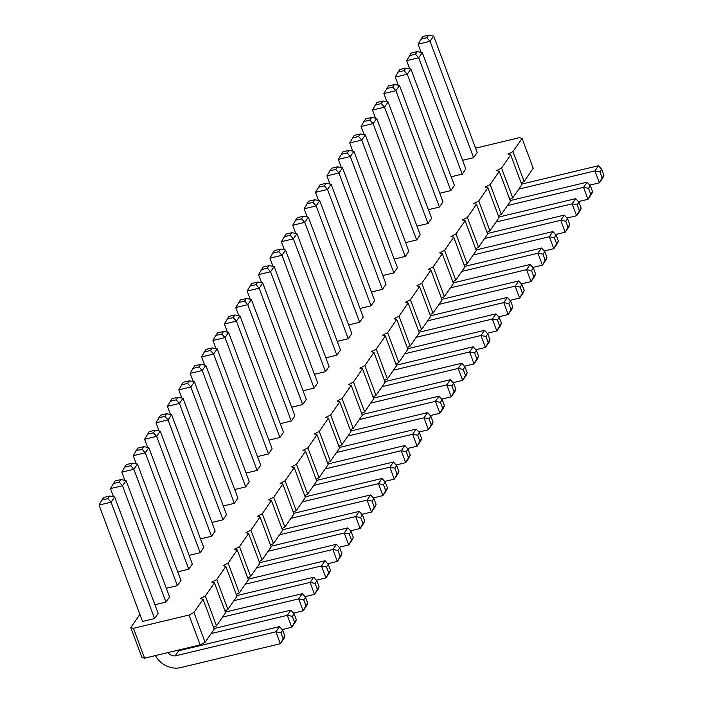 <?xml version="1.0" encoding="UTF-8"?>
<svg xmlns="http://www.w3.org/2000/svg" width="703" height="703" viewBox="0 0 703 703"><rect width="100%" height="100%" fill="white"/><g stroke="black" fill="none" stroke-linecap="round" stroke-linejoin="round"><path stroke-width="1.05" d="M475.571 148.175L519.394 137.683L522.074 138.421L512.962 151.584L507.997 154.15L510.677 154.88L501.564 168.043L496.608 170.609L499.288 171.339L490.176 184.511L485.211 187.068L487.891 187.798L478.778 200.97L473.822 203.527L476.502 204.257L467.381 217.429L462.425 219.986L465.105 220.716L455.992 233.888L451.027 236.445L453.716 237.183L444.595 250.347L439.639 252.913L442.319 253.642L433.206 266.806L428.241 269.372L430.93 270.101L421.809 283.265L416.853 285.831L419.533 286.56L410.42 299.733L405.455 302.29L408.135 303.019L399.023 316.192L394.067 318.749L396.747 319.478L387.634 332.651L382.669 335.208L385.349 335.946L376.237 349.11L371.281 351.667L373.961 352.405L364.848 365.569L359.883 368.135L362.563 368.864L353.451 382.028L348.495 384.594L351.175 385.323L342.062 398.496L337.097 401.053L339.777 401.782L330.665 414.955L325.7 417.512L328.389 418.241L319.267 431.414L314.311 433.971L316.991 434.7L307.879 447.873L302.914 450.43L305.603 451.168L296.481 464.332L291.525 466.897L294.206 467.627L285.093 480.79L280.128 483.356L282.808 484.086L273.695 497.249L268.739 499.815L271.42 500.545L262.307 513.717L257.342 516.274L260.022 517.004L250.909 530.176L245.953 532.733L248.634 533.463L239.521 546.635L234.556 549.192L237.236 549.931L228.124 563.094L223.167 565.651L225.848 566.39L216.735 579.553L211.77 582.119L214.45 582.849L205.338 596.012L200.381 598.578L203.062 599.308L193.94 612.48L188.984 615.037L133.447 628.324L130.758 627.594L139.915 614.404M371.061 305.814L374.646 300.629L331.139 184.265L327.554 189.45L371.061 305.814L360.024 308.459M359.664 322.282L363.258 317.097L319.742 200.724L316.157 205.909L359.664 322.282L348.635 324.918M325.489 371.659L329.074 366.474L285.567 250.101L281.973 255.286L325.489 371.659L314.452 374.295M336.878 355.2L340.472 350.015L296.956 233.642L293.371 238.827L336.878 355.2L325.849 357.836M348.275 338.741L351.86 333.556L308.353 217.183L304.759 222.368L348.275 338.741L337.238 341.377M382.45 289.355L386.044 284.17L342.528 167.797L338.943 172.982L382.45 289.355L371.421 292M393.847 272.896L397.432 267.711L353.925 151.338L350.34 156.523L393.847 272.896L382.81 275.541M473.602 157.674L477.188 152.489L433.681 36.117L430.087 41.301L473.602 157.674L462.565 160.31M462.205 174.133L465.799 168.948L422.283 52.576L418.698 57.76L462.205 174.133L451.177 176.778M439.419 207.051L443.004 201.866L399.497 85.502L395.912 90.687L439.419 207.051L428.382 209.696M450.816 190.592L454.402 185.407L410.895 69.035L407.301 74.219L450.816 190.592L439.779 193.237M405.236 256.437L408.83 251.252L365.314 134.879L361.729 140.064L405.236 256.437L394.207 259.073M416.633 239.978L420.218 234.793L376.711 118.42L373.126 123.605L416.633 239.978L405.596 242.614M428.03 223.519L431.616 218.334L388.109 101.961L384.515 107.146L428.03 223.519L416.993 226.155M177.376 585.643L180.961 580.458L137.454 464.085L133.86 469.27L177.376 585.643L166.339 588.279M188.764 569.184L192.35 563.999L148.843 447.626L145.257 452.811L188.764 569.184L177.736 571.82M200.162 552.725L203.747 547.54L160.24 431.167L156.646 436.352L200.162 552.725L189.125 555.361M234.336 503.339L237.93 498.155L194.415 381.782L190.829 386.966L234.336 503.339L223.308 505.984M222.948 519.798L226.533 514.614L183.026 398.25L179.432 403.434L222.948 519.798L211.911 522.443M211.55 536.266L215.144 531.081L171.629 414.708L168.043 419.893L211.55 536.266L200.522 538.902M291.306 421.035L294.891 415.851L251.384 299.487L247.799 304.671L291.306 421.035L280.269 423.681M279.908 437.503L283.502 432.319L239.995 315.946L236.401 321.13L279.908 437.503L268.88 440.14M257.122 470.421L260.716 465.237L217.201 348.864L213.615 354.048L257.122 470.421L246.094 473.057M268.52 453.962L272.105 448.778L228.598 332.405L225.013 337.589L268.52 453.962L257.483 456.599M245.734 486.88L249.319 481.696L205.812 365.323L202.227 370.507L245.734 486.88L234.697 489.525M302.703 404.577L306.288 399.392L262.781 283.019L259.187 288.204L302.703 404.577L291.666 407.222M314.092 388.118L317.677 382.933L274.17 266.56L270.585 271.745L314.092 388.118L303.055 390.763M154.581 618.561L158.175 613.376L114.668 497.003L111.074 502.188L154.581 618.561L142.551 621.443L99.044 505.07L111.074 502.188L107.849 498.629L101.83 500.07L99.044 505.07M165.978 602.102L169.564 596.917L126.057 480.544L122.471 485.729L165.978 602.102L154.941 604.747M522.074 138.421L533.226 168.254L524.113 181.427L521.169 182.947M510.677 154.88L521.837 184.713L512.724 197.886L509.78 199.406M499.288 171.339L510.44 201.181L501.327 214.345L498.383 215.865M487.891 187.798L499.051 217.64L489.938 230.804L486.994 232.324M476.502 204.257L487.654 234.099L478.541 247.263L475.597 248.783M465.105 220.716L476.265 250.558L467.152 263.73L464.208 265.242M453.716 237.183L464.868 267.017L455.755 280.189L452.811 281.71M442.319 253.642L453.479 283.476L444.358 296.648L441.422 298.169M430.93 270.101L442.082 299.944L432.969 313.107L430.025 314.628M419.533 286.56L430.693 316.403L421.572 329.566L418.637 331.087M408.135 303.019L419.296 332.862L410.183 346.025L407.239 347.546M396.747 319.478L407.898 349.321L398.786 362.493L395.842 364.005M385.349 335.946L396.51 365.78L387.397 378.952L384.453 380.464M373.961 352.405L385.112 382.239L376 395.411L373.056 396.931M362.563 368.864L373.724 398.698L364.611 411.87L361.667 413.39M351.175 385.323L362.326 415.165L353.214 428.329L350.27 429.849M339.777 401.782L350.938 431.624L341.825 444.788L338.881 446.308M328.389 418.241L339.54 448.083L330.428 461.247L327.484 462.767M316.991 434.7L328.152 464.542L319.03 477.715L316.095 479.226M305.603 451.168L316.754 481.001L307.642 494.174L304.698 495.694M294.206 467.627L305.366 497.46L296.244 510.633L293.309 512.153M282.808 484.086L293.968 513.928L284.856 527.092L281.912 528.612M271.42 500.545L282.58 530.387L273.458 543.551L270.523 545.071M260.022 517.004L271.182 546.846L262.07 560.01L259.126 561.53M248.634 533.463L259.785 563.305L250.672 576.478L247.728 577.989M237.236 549.931L248.396 579.764L239.284 592.937L236.34 594.457M225.848 566.39L236.999 596.223L227.886 609.396L224.942 610.916M214.45 582.849L225.61 612.682L216.498 625.855L213.554 627.375M203.062 599.308L214.213 629.15L205.1 642.314L200.144 644.879L144.598 658.166L141.918 657.437L130.758 627.594M512.962 151.584L524.113 181.427M501.564 168.043L512.724 197.886M490.176 184.511L501.327 214.345M478.778 200.97L489.938 230.804M467.381 217.429L478.541 247.263M455.992 233.888L467.152 263.73M444.595 250.347L455.755 280.189M433.206 266.806L444.358 296.648M421.809 283.265L432.969 313.107M410.42 299.733L421.572 329.566M399.023 316.192L410.183 346.025M387.634 332.651L398.786 362.493M376.237 349.11L387.397 378.952M364.848 365.569L376 395.411M353.451 382.028L364.611 411.87M342.062 398.496L353.214 428.329M330.665 414.955L341.825 444.788M319.267 431.414L330.428 461.247M307.879 447.873L319.03 477.715M296.481 464.332L307.642 494.174M285.093 480.79L296.244 510.633M273.695 497.249L284.856 527.092M262.307 513.717L273.458 543.551M250.909 530.176L262.07 560.01M239.521 546.635L250.672 576.478M228.124 563.094L239.284 592.937M216.735 579.553L227.886 609.396M205.338 596.012L216.498 625.855M193.94 612.48L205.1 642.314M188.984 615.037L200.144 644.879M133.447 628.324L144.598 658.166M318.573 200.496L315.515 192.323L327.554 189.45L324.32 185.882L326.113 183.29L331.139 184.265M307.176 216.955L304.118 208.782L316.157 205.909L312.932 202.35L314.724 199.757L319.742 200.724M272.992 266.34L269.943 258.168L281.973 255.286L278.748 251.727L272.729 253.168L269.943 258.168M284.39 249.873L281.332 241.709L293.371 238.827L290.146 235.268L291.938 232.675L296.956 233.642M295.778 233.414L292.729 225.25L304.759 222.368L301.534 218.809L295.515 220.25L292.729 225.25M329.962 184.037L326.913 175.864L338.943 172.982L335.718 169.423L337.51 166.831L342.528 167.797M341.359 167.578L338.301 159.405L350.34 156.523L347.106 152.964L348.908 150.372L353.925 151.338M421.106 52.356L418.057 44.184L430.087 41.301L426.862 37.742L428.654 35.15L433.681 36.117M409.717 68.815L406.659 60.643L418.698 57.76L415.473 54.201L417.266 51.609L422.283 52.576M386.931 101.733L383.873 93.561L395.912 90.687L392.687 87.119L394.48 84.527L399.497 85.502M398.32 85.274L395.271 77.102L407.301 74.219L404.076 70.66L398.056 72.101L395.271 77.102M352.748 151.11L349.699 142.946L361.729 140.064L358.504 136.505L360.296 133.913L365.314 134.879M364.145 134.651L361.087 126.487L373.126 123.605L369.892 120.046L363.882 121.487L361.087 126.487M375.534 118.192L372.485 110.02L384.515 107.146L381.29 103.587L375.27 105.019L372.485 110.02M124.879 480.325L121.83 472.152L133.86 469.27L130.635 465.711L124.616 467.152L121.83 472.152M136.277 463.857L133.219 455.693L145.257 452.811L142.032 449.252L143.825 446.66L148.843 447.626M147.665 447.398L144.616 439.234L156.646 436.352L153.421 432.793L155.214 430.201L160.24 431.167M181.849 398.021L178.79 389.849L190.829 386.966L187.604 383.407L189.397 380.815L194.415 381.782M170.451 414.48L167.402 406.308L179.432 403.434L176.207 399.866L178 397.274L183.026 398.25M159.063 430.939L156.004 422.767L168.043 419.893L164.818 416.334L166.611 413.742L171.629 414.708M238.818 315.717L235.76 307.545L247.799 304.671L244.565 301.104L246.366 298.511L251.384 299.487M227.421 332.176L224.371 324.004L236.401 321.13L233.176 317.571L234.969 314.979L239.995 315.946M204.635 365.094L201.585 356.931L213.615 354.048L210.39 350.489L204.371 351.931L201.585 356.931M216.032 348.635L212.974 340.472L225.013 337.589L221.779 334.03L215.768 335.472L212.974 340.472M193.246 381.562L190.188 373.39L202.227 370.507L198.993 366.948L192.982 368.39L190.188 373.39M250.206 299.258L247.157 291.086L259.187 288.204L255.962 284.645L249.943 286.086L247.157 291.086M261.604 282.799L258.546 274.627L270.585 271.745L267.36 268.186L269.152 265.593L274.17 266.56M113.491 496.784L110.433 488.611L122.471 485.729L119.238 482.17L121.039 479.578L126.057 480.544M419.076 332.264L495.958 313.863L492.372 319.048L496.836 330.981L487.249 333.275M416.246 337.264L492.372 319.048L497.39 320.014L499.622 325.981L496.836 330.981L500.422 325.797L501.415 323.389L499.622 325.981M407.678 348.723L484.569 330.322L480.975 335.507L485.439 347.449L475.852 349.743M404.858 353.723L480.975 335.507L486.001 336.473L488.234 342.449L485.439 347.449L489.033 342.264L490.026 339.857L488.234 342.449M373.495 398.109L450.386 379.708L446.8 384.893L451.264 396.826L441.669 399.119M370.674 403.109L446.8 384.893L451.818 385.859L454.05 391.826L451.264 396.826L454.85 391.641L455.843 389.234L454.05 391.826M382.063 386.65L458.189 368.434L462.653 380.367L453.066 382.66M384.893 381.641L461.783 363.249L458.189 368.434L463.215 369.4L465.448 375.367L462.653 380.367L466.247 375.182L467.24 372.775L465.448 375.367M396.29 365.182L473.172 346.781L469.586 351.966L474.05 363.908L464.455 366.201M393.46 370.182L469.586 351.966L474.604 352.941L476.836 358.908L474.05 363.908L477.636 358.723L478.629 356.316L476.836 358.908M427.644 320.805L503.761 302.589L508.225 314.522L498.638 316.816M430.464 315.805L507.355 297.404L503.761 302.589L508.787 303.555L511.019 309.522L508.225 314.522L511.819 309.338L512.812 306.93L511.019 309.522M441.862 299.346L518.744 280.945L515.158 286.13L519.622 298.063L510.035 300.357M439.032 304.346L515.158 286.13L520.176 287.096L522.408 293.063L519.622 298.063L523.208 292.879L524.21 290.471L522.408 293.063M518.788 189.125L594.914 170.908L599.378 182.842L589.782 185.135M521.617 184.124L598.499 165.723L594.914 170.908L599.931 171.875L602.163 177.841L599.378 182.842L602.963 177.657L603.956 175.249L602.163 177.841M507.39 205.584L583.516 187.367L587.98 199.301L578.393 201.594M510.22 200.583L587.11 182.182L583.516 187.367L588.543 188.334L590.775 194.3L587.98 199.301L591.566 194.116L592.567 191.708L590.775 194.3M484.604 238.502L560.73 220.285L565.194 232.218L555.607 234.521M487.434 233.501L564.324 215.1L560.73 220.285L565.757 221.252L567.989 227.218L565.194 232.218L568.78 227.034L569.782 224.626L567.989 227.218M498.822 217.042L575.713 198.641L572.128 203.826L576.592 215.759L566.996 218.053M496.002 222.043L572.128 203.826L577.145 204.793L579.377 210.759L576.592 215.759L580.177 210.575L581.17 208.167L579.377 210.759M453.25 282.878L530.141 264.486L526.556 269.671L531.011 281.604L521.424 283.898M450.43 287.887L526.556 269.671L531.573 270.637L533.805 276.604L531.011 281.604L534.605 276.42L535.598 274.012L533.805 276.604M464.648 266.419L541.53 248.027L537.944 253.212L542.408 265.145L532.821 267.439M461.818 271.42L537.944 253.212L542.971 254.178L545.194 260.145L542.408 265.145L545.994 259.961L546.996 257.553L545.194 260.145M476.036 249.96L552.927 231.559L549.342 236.744L553.797 248.686L544.21 250.98M473.216 254.961L549.342 236.744L554.359 237.711L556.591 243.686L553.797 248.686L557.391 243.502L558.384 241.094L556.591 243.686M225.382 612.093L302.272 593.692L298.687 598.877L303.151 610.81L293.555 613.104M222.561 617.093L298.687 598.877L303.705 599.844L305.937 605.81L303.151 610.81L306.736 605.626L307.729 603.218L305.937 605.81M233.95 600.634L310.076 582.418L314.54 594.351L304.953 596.645M236.779 595.626L313.67 577.233L310.076 582.418L315.102 583.385L317.334 589.351L314.54 594.351L318.125 589.167L319.127 586.759L317.334 589.351M245.347 584.167L321.473 565.95L325.937 577.892L316.341 580.186M248.168 579.167L325.058 560.766L321.473 565.95L326.491 566.926L328.723 572.892L325.937 577.892L329.522 572.708L330.515 570.3L328.723 572.892M279.53 534.79L355.648 516.573L360.112 528.507L350.525 530.8M282.351 529.79L359.242 511.389L355.648 516.573L360.674 517.54L362.906 523.507L360.112 528.507L363.706 523.322L364.699 520.914L362.906 523.507M268.133 551.249L344.259 533.032L348.723 544.966L339.127 547.268M270.963 546.249L347.844 527.848L344.259 533.032L349.277 533.999L351.509 539.966L348.723 544.966L352.308 539.781L353.301 537.373L351.509 539.966M256.736 567.708L332.862 549.491L337.326 561.433L327.739 563.727M259.565 562.708L336.456 544.307L332.862 549.491L337.888 550.458L340.12 556.433L337.326 561.433L340.92 556.249L341.913 553.841L340.12 556.433M336.491 452.486L412.617 434.269L417.081 446.203L407.494 448.505M339.321 447.486L416.211 429.085L412.617 434.269L417.644 435.236L419.867 441.203L417.081 446.203L420.666 441.018L421.668 438.61L419.867 441.203M325.102 468.945L401.228 450.728L405.684 462.671L396.097 464.964M327.923 463.945L404.814 445.544L401.228 450.728L406.246 451.704L408.478 457.671L405.684 462.671L409.278 457.486L410.271 455.078L408.478 457.671M305.137 496.863L382.028 478.471L378.442 483.655L382.898 495.589L373.311 497.882M302.316 501.872L378.442 483.655L383.46 484.622L385.692 490.589L382.898 495.589L386.492 490.404L387.485 487.996L385.692 490.589M316.535 480.404L393.416 462.012L389.831 467.196L394.295 479.13L384.708 481.423M313.705 485.404L389.831 467.196L394.849 468.163L397.081 474.13L394.295 479.13L397.88 473.945L398.882 471.537L397.081 474.13M293.749 513.331L370.63 494.93L367.045 500.114L371.509 512.048L361.922 514.341M290.919 518.331L367.045 500.114L372.063 501.081L374.295 507.048L371.509 512.048L375.094 506.863L376.087 504.455L374.295 507.048M350.709 431.027L427.6 412.626L424.014 417.81L428.479 429.744L418.883 432.037M347.888 436.027L424.014 417.81L429.032 418.777L431.264 424.744L428.479 429.744L432.064 424.559L433.057 422.151L431.264 424.744M362.107 414.568L438.997 396.167L435.403 401.351L439.867 413.285L430.28 415.578M359.277 419.568L435.403 401.351L440.43 402.318L442.662 408.285L439.867 413.285L443.452 408.1L444.454 405.693L442.662 408.285M176.541 650.521A8.638 7.61 -145.3 0 0 178.694 650.732L279.486 626.61L275.901 631.795L280.356 643.728L179.573 667.85A21.529 18.963 34.7 0 1 155.46 655.565M167.771 652.621A8.638 7.61 -145.3 0 0 175.109 655.917L275.901 631.795L280.919 632.762L283.151 638.728L280.356 643.728L283.95 638.544L284.943 636.136L283.151 638.728M213.993 628.552L290.884 610.151L287.29 615.336L291.754 627.269L282.167 629.563M211.164 633.552L287.29 615.336L292.316 616.303L294.548 622.269L291.754 627.269L295.339 622.085L296.341 619.677L294.548 622.269M180.126 650.389A21.529 18.963 34.7 0 1 178.957 649.941M315.515 192.323L320.102 184.731L326.113 183.29M318.301 187.323L324.32 185.882M304.118 208.782L308.705 201.19L314.724 199.757M306.912 203.782L312.932 202.35M285.567 250.101L280.541 249.134L274.522 250.576L272.729 253.168M280.541 249.134L278.748 251.727M281.332 241.709L285.919 234.117L291.938 232.675M284.126 236.709L290.146 235.268M308.353 217.183L303.327 216.216L301.534 218.809M295.515 220.25L297.316 217.658L303.327 216.216M326.913 175.864L331.491 168.272L337.51 166.831M329.698 170.864L335.718 169.423M338.301 159.405L342.888 151.813L348.908 150.372M341.096 154.405L347.106 152.964M418.057 44.184L422.644 36.591L428.654 35.15M420.842 39.183L426.862 37.742M406.659 60.643L411.246 53.05L417.266 51.609M409.454 55.642L415.473 54.201M383.873 93.561L388.46 85.968L394.48 84.527M386.668 88.56L392.687 87.119M410.895 69.035L405.868 68.068L399.849 69.509L398.056 72.101M405.868 68.068L404.076 70.66M349.699 142.946L354.277 135.354L360.296 133.913M352.484 137.946L358.504 136.505M376.711 118.42L371.694 117.454L369.892 120.046M363.882 121.487L365.674 118.895L371.694 117.454M388.109 101.961L383.082 100.995L377.063 102.427L375.27 105.019M383.082 100.995L381.29 103.587M137.454 464.085L132.428 463.119L130.635 465.711M124.616 467.152L126.408 464.56L132.428 463.119M133.219 455.693L137.806 448.101L143.825 446.66M136.013 450.693L142.032 449.252M144.616 439.234L149.203 431.642L155.214 430.201M147.402 434.234L153.421 432.793M178.79 389.849L183.378 382.256L189.397 380.815M181.585 384.849L187.604 383.407M167.402 406.308L171.989 398.715L178 397.274M170.188 401.308L176.207 399.866M156.004 422.767L160.592 415.174L166.611 413.742M158.799 417.767L164.818 416.334M235.76 307.545L240.347 299.953L246.366 298.511M238.554 302.545L244.565 301.104M224.371 324.004L228.95 316.412L234.969 314.979M227.157 319.004L233.176 317.571M217.201 348.864L212.183 347.897L206.164 349.338L204.371 351.931M212.183 347.897L210.39 350.489M228.598 332.405L223.58 331.438L217.561 332.879L215.768 335.472M223.58 331.438L221.779 334.03M205.812 365.323L200.786 364.356L194.775 365.797L192.982 368.39M200.786 364.356L198.993 366.948M262.781 283.019L257.755 282.052L255.962 284.645M249.943 286.086L251.736 283.494L257.755 282.052M258.546 274.627L263.133 267.035L269.152 265.593M261.34 269.627L267.36 268.186M114.668 497.003L109.642 496.037L107.849 498.629M101.83 500.07L103.622 497.478L109.642 496.037M110.433 488.611L115.02 481.019L121.039 479.578M113.227 483.611L119.238 482.17M501.415 323.389L499.192 317.422L495.958 313.863M490.026 339.857L487.794 333.881L484.569 330.322M455.843 389.234L453.611 383.267L450.386 379.708M467.24 372.775L465.008 366.808L461.783 363.249M478.629 356.316L476.397 350.349L473.172 346.781M512.812 306.93L510.58 300.963L507.355 297.404M524.21 290.471L521.977 284.504L518.744 280.945M603.956 175.249L601.724 169.282L598.499 165.723M592.567 191.708L590.335 185.741L587.11 182.182M569.782 224.626L567.549 218.659L564.324 215.1M581.17 208.167L578.938 202.2L575.713 198.641M535.598 274.012L533.366 268.045L530.141 264.486M546.996 257.553L544.763 251.586L541.53 248.027M558.384 241.094L556.152 235.118L552.927 231.559M307.729 603.218L305.497 597.251L302.272 593.692M319.127 586.759L316.895 580.792L313.67 577.233M330.515 570.3L328.283 564.333L325.058 560.766M364.699 520.914L362.467 514.947L359.242 511.389M353.301 537.373L351.069 531.406L347.844 527.848M341.913 553.841L339.681 547.865L336.456 544.307M421.668 438.61L419.436 432.644L416.211 429.085M410.271 455.078L408.039 449.112L404.814 445.544M387.485 487.996L385.253 482.03L382.028 478.471M398.882 471.537L396.65 465.571L393.416 462.012M376.087 504.455L373.864 498.489L370.63 494.93M433.057 422.151L430.825 416.185L427.6 412.626M444.454 405.693L442.222 399.726L438.997 396.167M284.943 636.136L282.711 630.169L279.486 626.61M178.694 650.732L175.109 655.917M296.341 619.677L294.109 613.71L290.884 610.151M499.192 317.422L497.39 320.014M487.794 333.881L486.001 336.473M453.611 383.267L451.818 385.859M465.008 366.808L463.215 369.4M476.397 350.349L474.604 352.941M510.58 300.963L508.787 303.555M521.977 284.504L520.176 287.096M601.724 169.282L599.931 171.875M590.335 185.741L588.543 188.334M567.549 218.659L565.757 221.252M578.938 202.2L577.145 204.793M533.366 268.045L531.573 270.637M544.763 251.586L542.971 254.178M556.152 235.118L554.359 237.711M305.497 597.251L303.705 599.844M316.895 580.792L315.102 583.385M328.283 564.333L326.491 566.926M362.467 514.947L360.674 517.54M351.069 531.406L349.277 533.999M339.681 547.865L337.888 550.458M419.436 432.644L417.644 435.236M408.039 449.112L406.246 451.704M385.253 482.03L383.46 484.622M396.65 465.571L394.849 468.163M373.864 498.489L372.063 501.081M430.825 416.185L429.032 418.777M442.222 399.726L440.43 402.318M282.711 630.169L280.919 632.762M294.109 613.71L292.316 616.303"/></g></svg>

